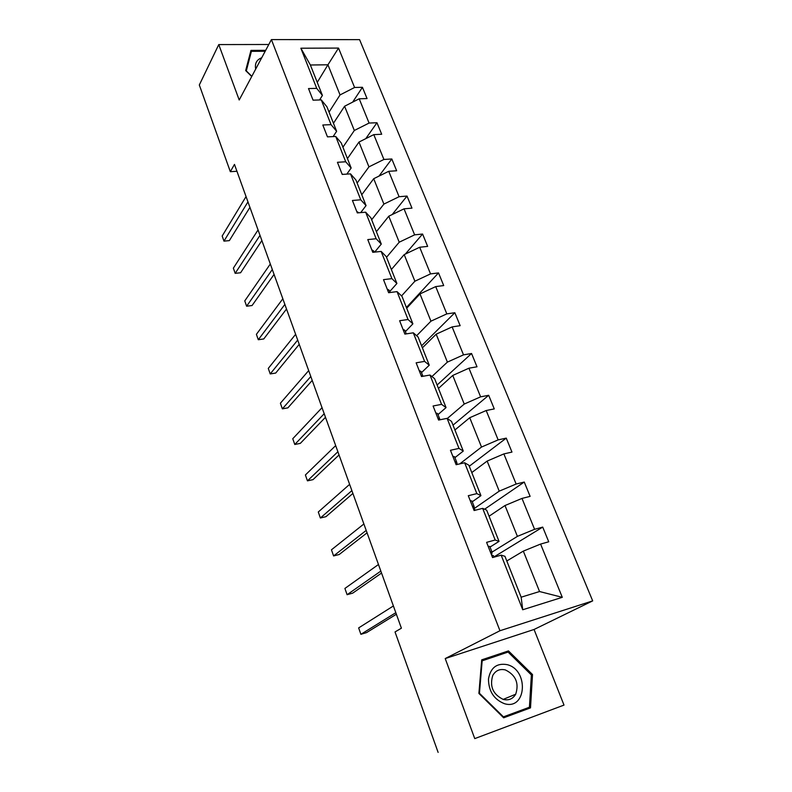 <?xml version="1.0" encoding="UTF-8"?>
<svg xmlns="http://www.w3.org/2000/svg" width="792" height="792" viewBox="0 0 792 792"><rect width="100%" height="100%" fill="white"/><g stroke="black" fill="none" stroke-linecap="round" stroke-linejoin="round"><path stroke-width="1.19" d="M592.683 600.88L359.578 39.64L271.408 39.6L499.95 630.739L592.683 600.88L534.056 629.472L445.223 658.558L474.755 738.609L564.003 705.088L534.056 629.472M564.003 705.088L474.755 738.609M268.795 44.491L218.76 44.58L199.317 84.982L230.333 171.686L236.937 171.27M329.036 112.117L340.045 94.921L327.938 64.786L338.53 48.074L354.588 87.476L362.429 87.298L352.648 102.128M317.255 82.378L327.938 64.786L310.375 65.003L322.413 95.406L319.582 99.96M340.045 94.921L354.588 87.476M342.926 147.193L354.331 130.482L344.589 106.237L359.202 98.792L367.052 98.564L362.429 87.298M359.202 98.792L369.082 123.057L376.962 122.73L365.775 138.65M357.133 183.061L368.943 166.865L358.984 142.055L373.794 134.63L381.685 134.254L376.962 122.73M373.794 134.63L383.912 159.459L391.812 158.974L378.972 176.111M371.666 219.75L383.902 204.089L373.705 178.705L388.733 171.3L396.653 170.775L391.812 158.974M388.733 171.3L399.089 196.713L407.019 196.07L392.188 214.563M386.526 257.291L399.217 242.203L388.773 216.206L404.029 208.831L411.969 208.138L407.019 196.07M404.029 208.831L414.622 234.848L422.582 234.036L405.326 254.074M401.564 295.911L414.889 281.219L404.197 254.608L419.681 247.252L427.65 246.391L422.582 234.036M419.681 247.252L430.531 273.893L438.52 272.913L406.405 307.484M416.642 335.719L430.947 321.176L419.988 293.921L435.709 286.605L443.708 285.565L438.52 272.913M435.709 286.605L446.817 313.88L454.836 312.721L421.582 345.797M431.917 376.566L447.391 362.112L436.174 334.184L452.123 326.908L460.152 325.68L454.836 312.721M452.123 326.908L463.508 354.856L471.557 353.499L437.115 385.011M447.312 418.493L464.241 404.059L452.747 375.448L468.943 368.201L477.002 366.785L471.557 353.499M468.943 368.201L480.615 396.841L488.684 395.287L453.004 425.146M459.776 463.884L481.516 447.054L469.735 417.721L486.189 410.523L494.267 408.91L488.684 395.287M486.189 410.523L498.148 439.887L506.246 438.125L469.28 466.231M474.457 508.395L499.227 491.149L487.149 461.073L503.87 453.915L511.969 452.083L506.246 438.125M503.87 453.915L516.137 484.031L524.254 482.051L484.585 509.226M492.02 552.113L517.404 536.372L504.999 505.524L521.997 498.416L530.115 496.366L524.254 482.051M521.997 498.416L534.58 529.313L542.718 527.096L493.941 556.954M540.589 544.074L562.29 597.326L522.73 609.761L501.158 555.152L504.95 556.301L521.146 597.198L539.56 591.535L523.324 551.113L540.589 544.074L548.737 541.787L542.718 527.096M495.178 540.015L482.665 508.365L486.684 510.177L499.039 541.391L495.178 540.015L486.595 542.352L492.565 557.558L501.158 555.152M476.843 493.624L464.656 462.775L468.884 465.231L480.932 495.643L476.843 493.624L468.29 495.703L474.111 510.523L482.665 508.365M458.984 448.411L447.104 418.354L451.529 421.413L463.27 451.064L458.984 448.411L450.46 450.272L456.123 464.706L464.656 462.775M441.57 404.356L429.997 375.042L434.6 378.675L446.054 407.593L441.57 404.356L433.085 405.989L438.6 420.057L447.104 418.354M424.601 361.39L413.305 332.818L418.087 336.986L429.264 365.201L424.601 361.39L416.137 362.815L421.522 376.537L429.997 375.042M408.048 319.503L397.03 291.614L401.98 296.307L412.88 323.839L408.048 319.503L399.623 320.72L404.87 334.095L413.305 332.818M391.901 278.626L381.15 251.42L386.248 256.598L396.901 283.477L391.901 278.626L383.506 279.655L388.625 292.703L397.03 291.614M376.141 238.739L365.647 212.187L370.894 217.82L381.289 244.065L376.141 238.739L367.775 239.59L372.775 252.321L381.15 251.42M360.756 199.802L350.51 173.874L355.905 179.962L366.053 205.593L360.756 199.802L352.43 200.475L357.311 212.909L365.647 212.187M345.728 161.786L335.729 136.462L341.253 142.966L351.163 168.003L345.728 161.786L337.442 162.291L342.213 174.428L350.51 173.874M331.056 124.651L321.285 99.911L326.938 106.811L336.63 131.284L331.056 124.651L322.809 124.997L327.462 136.858L335.729 136.462M322.413 95.406L316.731 88.377L308.514 88.565L313.058 100.158L321.285 99.911M316.731 88.377L300.861 48.213L338.53 48.074M438.125 752.4L395.03 631.947L401.395 628.195L234.472 164.409L230.333 171.686M336.63 131.284L333.115 136.59M333.452 123.275L344.589 106.237M354.331 130.482L369.082 123.057M351.163 168.003L346.827 174.121M347.44 158.608L358.984 142.055M368.943 166.865L383.912 159.459M366.053 205.593L360.707 212.612M361.756 194.733L373.705 178.705M383.902 204.089L399.089 196.713M381.289 244.065L374.695 252.113M376.388 231.69L388.773 216.206M399.217 242.203L414.622 234.848M396.901 283.477L389.684 291.614M391.367 269.508L404.197 254.608M414.889 281.219L430.531 273.893M412.88 323.839L405.405 331.62M406.692 308.217L419.988 293.921M430.947 321.176L446.817 313.88M429.264 365.201L421.512 372.606M422.383 347.837L436.174 334.184M447.391 362.112L463.508 354.856M446.054 407.593L438.006 414.602M438.461 388.417L452.747 375.448M464.241 404.059L480.615 396.841M463.27 451.064L454.915 457.647M454.925 429.977L469.735 417.721M481.516 447.054L498.148 439.887M480.932 495.643L472.26 501.781M471.784 472.567L487.149 461.073M499.227 491.149L516.137 484.031M499.039 541.391L490.05 547.044M489.07 516.216L504.999 505.524M517.404 536.372L534.58 529.313M522.73 609.761L521.146 597.198M218.76 44.58L239.204 99.99L271.408 39.6M445.223 658.558L499.95 630.739M506.801 560.974L523.324 551.113M539.56 591.535L562.29 597.326M300.861 48.213L310.375 65.003M481.704 659.855L478.893 693.436L503.653 717.809L530.501 707.87L532.511 674.546L508.464 650.905L481.704 659.855M265.686 50.322L250.955 50.391L245.668 70.577L251.727 76.507M523.819 710.345L523.878 709.404M502.158 654.043L481.625 660.795M502.069 653.954L508.464 650.905M531.383 675.041L532.511 674.546M488.159 546.332L489.812 546.45L491.99 551.994M395.822 612.691L360.885 634.313L358.657 627.908L393.396 605.959M491.664 555.261L492.02 552.064L490.377 551.965M491.773 555.529L493.406 555.608L494.01 557.152L493.406 555.608M396.376 614.236L366.548 632.61L360.885 634.313M470.27 500.732L471.963 501.019L474.081 506.415L471.963 501.019M380.843 571.082L347.094 594.703L344.906 588.436L378.477 564.498M474.537 509.642L474.111 506.494L472.418 506.227M473.784 509.702L475.467 509.959M381.556 573.062L352.727 593.129L347.094 594.703M452.816 456.281L454.558 456.737L456.618 461.974L454.558 456.737M366.201 530.402L333.59 555.944L331.452 549.806L363.884 523.967M457.182 464.468L456.657 462.073L454.925 461.637M367.072 532.808L339.204 554.499L333.59 555.944M504.365 703.662C526.621 710.602 529.046 669.884 507.177 664.656C496.772 662.845 490.535 667.646 488.466 679.061C488.634 691.228 493.941 699.425 504.365 703.662M503.286 699.445C508.721 700.682 512.85 698.94 515.701 694.218C519.235 683.209 515.81 675.121 505.435 669.953C499.871 668.636 495.653 670.468 492.782 675.437C489.466 686.387 492.97 694.396 503.286 699.445M481.615 661.013L508.088 652.063L531.383 674.972L529.422 707.246L502.979 717.146M529.422 707.246L503.415 716.859L479.447 693.267L482.17 660.746M502.89 717.067L503.415 716.859M478.942 693.485L479.447 693.267M249.985 54.084L251.41 51.331L265.181 51.262M251.836 76.309L246.302 70.894L251.41 51.331M261.716 57.776C256.657 59.727 254.648 63.489 255.697 69.052M435.808 412.939L437.59 413.553L439.59 418.641M351.886 490.634L320.374 517.998L318.285 511.998L349.628 484.348M439.897 419.8L439.639 418.75L437.857 418.156M352.905 493.446L325.967 516.671L320.374 517.998M419.215 370.656L421.037 371.418L422.948 376.279L421.215 375.755M337.887 451.747L307.445 480.853L305.395 474.972L335.679 445.599M339.045 454.945L313.008 479.645L307.445 480.853M403.029 329.403L404.89 330.313L406.286 333.877L404.89 330.313M324.205 413.711L294.772 444.48L292.763 438.718L322.037 407.692M325.482 417.285L300.317 443.381L294.772 444.48M387.229 289.139L389.12 290.179L390.04 292.525L389.12 290.179M310.81 376.497L282.368 408.85L280.398 403.207L308.682 370.607M312.216 380.417L287.882 407.86L282.368 408.85M371.804 249.836L373.735 251.005L374.19 252.173L373.735 251.005M297.693 340.075L270.211 373.943L268.28 368.409L295.624 334.313M299.228 344.342L275.705 373.052L270.211 373.943M356.737 211.444L358.697 212.741M284.863 304.425L258.291 339.738L256.41 334.323L282.833 298.782M286.516 309.009L263.766 338.946L258.291 339.738M342.015 173.943L343.164 174.369M272.309 269.527L246.619 306.217L244.768 300.901L270.32 264.003M274.062 274.418L252.074 305.524L246.619 306.217M260.004 235.353L235.175 273.349L233.363 268.151L258.053 229.937M261.875 240.54L240.6 272.755L235.175 273.349M247.955 201.871L223.958 241.134L222.176 236.026L246.045 196.574M249.925 207.346L229.353 240.62L223.958 241.134M491.99 552.004L489.812 546.45M503.177 699.405L515.701 694.218M439.6 418.661L437.59 413.553M422.948 376.279L421.037 371.418"/></g></svg>
